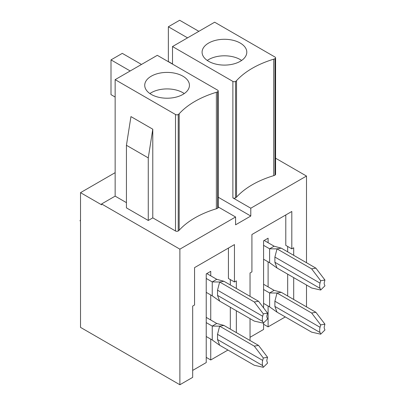 <?xml version="1.0" encoding="UTF-8"?>
<svg xmlns="http://www.w3.org/2000/svg" width="405" height="405" viewBox="0 0 405 405"><rect width="100%" height="100%" fill="white"/><g stroke="black" fill="none" stroke-linecap="round" stroke-linejoin="round"><path stroke-width="0.61" d="M207.259 60.451A22.356 12.909 180 0 1 240.251 59.581A22.356 12.909 180 0 1 241.623 60.451M240.251 61.317A22.356 12.909 180 0 1 215.885 64.117A22.356 12.909 180 0 1 202.085 52.194A22.356 12.909 180 0 1 224.441 39.285A22.356 12.909 180 0 1 246.797 52.194A22.356 12.909 180 0 1 240.251 61.317M285.793 214.954L285.793 245.374L291.813 248.852L293.696 247.764L293.696 255.327M263.584 322.876L263.584 329.467L250.037 337.294M268.1 242.722L268.1 238.201L263.584 240.808L263.584 307.891M268.1 261.843L268.1 286.877M268.1 306.003L268.1 326.86L263.584 324.253M285.297 316.933L268.1 326.86M287.671 246.463L287.671 251.849M287.671 274.15L287.671 296.004M293.696 277.627L293.696 299.482M250.037 296.354L250.037 272.97L251.92 271.887L251.92 234.51L291.813 211.476L291.813 248.852M250.037 340.509L250.037 318.654M198.85 31.332L179.653 20.25L168.364 26.77L168.364 61.535L172.505 63.929M168.364 26.77L187.555 37.852M235.583 81.4A1.919 1.109 180 0 1 232.875 81.4L172.505 46.545L214.655 22.204L275.025 57.059A1.919 1.109 180 0 1 275.587 57.844A1.919 1.109 180 0 1 275.025 58.624A5.321 3.073 180 0 1 273.734 59.176A88.148 50.893 0 0 0 236.535 80.651A5.321 3.073 180 0 1 235.583 81.4L235.583 197.873A1.919 1.109 180 0 1 232.875 197.873L232.875 81.4M275.587 57.844L275.587 174.317A1.919 1.109 180 0 1 275.025 175.097A5.321 3.073 180 0 1 273.734 175.648A88.148 50.893 0 0 0 236.535 197.124A5.321 3.073 180 0 1 235.583 197.873M80.063 220.73L80.519 221.338L80.519 327.382L179.881 384.75L179.881 249.156L101.594 203.958L101.594 204.824L80.519 192.659L80.519 220.472L80.155 220.36L80.063 220.73M115.141 172.667L80.519 192.659M148.265 157.889L148.265 220.472L126.436 207.866L126.436 145.284L130.952 116.599L152.781 129.205L148.265 157.889L126.436 145.284M126.436 202.652L115.141 196.131L101.594 203.958M179.881 249.156L235.583 216.994L218.229 206.975M218.229 90.958A1.919 1.109 180 0 1 217.667 91.743A5.321 3.073 180 0 1 216.371 92.289A88.148 50.893 0 0 0 179.177 113.764A5.321 3.073 180 0 1 178.225 114.514A1.919 1.109 180 0 1 175.512 114.514L115.141 79.658L157.297 55.323L217.667 90.178A1.919 1.109 180 0 1 218.229 90.958L218.229 207.431A1.919 1.109 180 0 1 217.667 208.216A5.321 3.073 180 0 1 216.371 208.762A88.148 50.893 0 0 0 179.177 230.243A5.321 3.073 180 0 1 178.225 230.987A1.919 1.109 180 0 1 175.512 230.987L152.781 217.865L148.265 220.472M149.901 93.565A22.356 12.909 180 0 1 182.893 92.699A22.356 12.909 180 0 1 184.265 93.565M141.492 64.451L122.295 53.364L111.005 59.884L130.197 70.966M111.005 59.884L111.005 94.654L115.141 97.043M182.893 94.436A22.356 12.909 180 0 1 151.278 94.436A22.356 12.909 180 0 1 144.727 85.308A22.356 12.909 180 0 1 167.083 72.404A22.356 12.909 180 0 1 189.439 85.308A22.356 12.909 180 0 1 182.893 94.436M235.583 216.994L235.583 224.815L250.791 216.037L250.791 208.216L306.494 176.053L275.587 158.213M115.141 79.658L115.141 196.131M152.781 129.205L152.781 217.865M306.494 306.868L306.494 285.014M306.494 262.713L306.494 176.053M179.881 384.75L192.679 377.364L192.679 306.089L194.557 305L194.557 267.624L234.454 244.59L234.454 281.966L236.338 280.883L236.338 288.441M236.338 310.741L236.338 332.596M250.791 208.216L232.875 197.873M172.505 64.101L172.505 46.545M228.43 248.068L228.43 278.488L234.454 281.966M210.742 275.84L210.742 271.32L206.226 273.927L206.226 362.586L192.679 370.408M210.742 294.962L210.742 319.996M210.742 339.117L210.742 359.979L206.226 357.372M227.939 350.052L210.742 359.979M230.313 279.577L230.313 284.963M230.313 307.268L230.313 329.123M250.791 216.037L218.229 197.24M223.914 325.428L216.766 323.474L212.25 326.081L219.657 326.147L223.914 325.428L258.542 345.419L254.284 346.138L219.657 326.147L217.531 334.327L217.531 339.547L219.657 345.268L212.25 339.987L212.25 326.081L206.226 322.603M267.573 313.131L266.951 315.53A3.194 1.843 -60 0 0 266.951 317.267L267.573 318.943L263.316 323.139L254.284 321.104L219.657 301.112L217.531 295.392L217.531 290.172L219.657 281.991L212.25 281.926L216.766 279.313L223.914 281.272L258.542 301.264L267.573 313.131L263.316 313.855L262.693 316.249L217.531 290.172M219.657 301.112L212.25 295.832L212.25 281.926L206.226 278.448M223.914 281.272L219.657 281.991L254.284 301.983L263.316 313.855M263.316 323.139L262.693 321.464A9.583 5.533 -60 0 1 262.693 316.249M206.828 273.577L216.766 279.313M206.226 292.354L212.25 295.832M254.284 301.983L258.542 301.264M263.316 367.3L267.573 363.103L266.951 361.422A3.194 1.843 -60 0 1 266.951 359.686L267.573 357.291L263.316 358.01L262.693 360.404A9.583 5.533 -60 0 0 262.693 365.619L263.316 367.3L254.284 365.259L219.657 345.268M254.284 346.138L263.316 358.01M267.573 357.291L258.542 345.419M206.226 336.509L212.25 339.987M206.226 317.388L216.766 323.474M281.278 292.309L274.124 290.355L269.608 292.962L277.015 293.033L281.278 292.309L315.9 312.301L311.642 313.024L277.015 293.033L274.889 301.214L274.889 306.428L277.015 312.154L269.608 306.868L269.608 292.962L263.584 289.484M324.937 280.017L324.314 282.412A3.194 1.843 -60 0 0 324.314 284.153L324.937 285.829L320.679 290.026L311.642 287.99L277.015 267.999L274.889 262.273L274.889 257.059L277.015 248.873L269.608 248.807L274.124 246.199L281.278 248.154L315.9 268.145L324.937 280.017L320.679 280.736L320.051 283.135L274.889 257.059M277.015 267.999L269.608 262.713L269.608 248.807L263.584 245.329M281.278 248.154L277.015 248.873L311.642 268.864L320.679 280.736M320.679 290.026L320.051 288.35A9.583 5.533 -60 0 1 320.051 283.135M264.187 240.464L274.124 246.199M263.584 259.235L269.608 262.713M311.642 268.864L315.9 268.145M320.679 334.181L324.937 329.984L324.314 328.308A3.194 1.843 -60 0 1 324.314 326.572L324.937 324.172L320.679 324.891L320.051 327.291A9.583 5.533 -60 0 0 320.051 332.505L320.679 334.181L311.642 332.146L277.015 312.154M311.642 313.024L320.679 324.891M324.937 324.172L315.9 312.301M263.584 303.396L269.608 306.868M263.584 284.269L274.124 290.355M236.535 197.124L236.535 80.651M273.734 175.648L273.734 59.176M275.025 175.097L275.025 58.624M175.512 230.987L175.512 114.514M178.225 230.987L178.225 114.514M179.177 230.243L179.177 113.764M216.371 208.762L216.371 92.289M217.667 208.216L217.667 91.743M262.693 321.464L217.531 295.392M262.693 365.619L217.531 339.547M262.693 360.404L217.531 334.327M320.051 288.35L274.889 262.273M320.051 332.505L274.889 306.428M320.051 327.291L274.889 301.214M80.155 220.36L80.519 220.153"/></g></svg>
